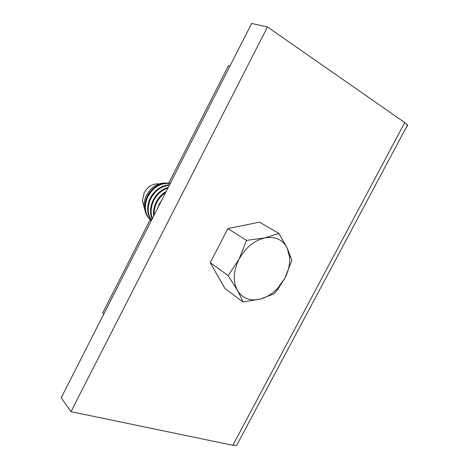<?xml version="1.0" encoding="UTF-8"?>
<svg xmlns="http://www.w3.org/2000/svg" width="469" height="469" viewBox="0 0 469 469"><rect width="100%" height="100%" fill="white"/><g stroke="black" fill="none" stroke-linecap="round" stroke-linejoin="round"><path stroke-width="0.7" d="M103.79 314.066L102.711 312.94L150.109 219.732M168.77 183.039L228.462 65.66L229.927 66.117M237.889 443.099L236.687 445.357L232.847 445.274L404.765 122.573L407.631 125.106L407.713 125.868L406.916 126.102M70.966 411.671L61.187 397.8L251.636 23.45L267.471 26.962L70.966 411.671L232.847 445.274M267.471 26.962L404.765 122.573M145.542 212.598L144.112 207.351C143.707 203.294 144.493 199.272 146.469 195.28L150.227 189.857C154.67 185.232 159.659 182.945 165.205 182.998M159.138 183.93C154.459 183.432 150.262 185.196 146.545 189.236L144.135 192.823L142.377 201.207L144.047 206.636M170.311 183.309L170.007 183.238C160.591 182.107 153.035 186.392 147.325 196.089C142.881 206.507 144.206 214.696 151.299 220.67C144.704 214.585 143.573 206.53 147.917 196.488C153.486 186.967 160.908 182.646 170.194 183.537M169.555 184.786C161.336 185.361 154.899 189.781 150.244 198.059C146.351 206.647 146.762 214.057 151.493 220.289M169.344 185.202C161.436 186.099 155.268 190.52 150.848 198.457C147.078 206.677 147.325 213.887 151.593 220.102M168.277 187.295C161.776 189.218 156.752 193.468 153.211 200.046C150.004 206.77 149.664 213.055 152.196 218.912M167.937 187.969C161.84 190.086 157.133 194.248 153.82 200.456C150.778 206.782 150.309 212.785 152.419 218.472M166.202 191.381C161.934 193.902 158.604 197.467 156.212 202.069C153.908 206.712 153.07 211.349 153.685 215.986M165.616 192.536C161.893 195.04 158.962 198.358 156.828 202.485C154.758 206.636 153.861 210.833 154.149 215.072M161.77 200.093L159.255 204.115L157.508 208.471M239.043 259.205C245.439 247.749 253.981 240.661 264.663 237.93C275.18 236.118 282.713 239.524 287.263 248.16L278.844 233.398L264.663 237.93L246.524 240.386L239.043 259.205L228.157 275.62L237.308 290.211C232.782 281.265 233.363 270.93 239.043 259.205M260.471 299.029C250.194 301.409 242.473 298.472 237.308 290.211C239.765 294.673 241.617 298.583 242.872 301.942L260.471 299.029L274.265 293.741L277.859 289.203L284.83 278.252L277.607 288.347C272.442 293.752 266.732 297.311 260.471 299.029M284.83 278.252C288.441 271.293 290.041 264.369 289.637 257.475L287.263 248.16L291.882 260.371L284.83 278.252M242.872 301.942L224.915 288.458L210.212 262.669L227.864 228.62L246.524 240.386M210.212 262.669L228.157 275.62M227.864 228.62L259.509 222.148L278.844 233.398M407.526 124.953L236.687 445.357M277.607 288.347L277.859 289.203M289.637 257.475L290.622 256.256"/></g></svg>
